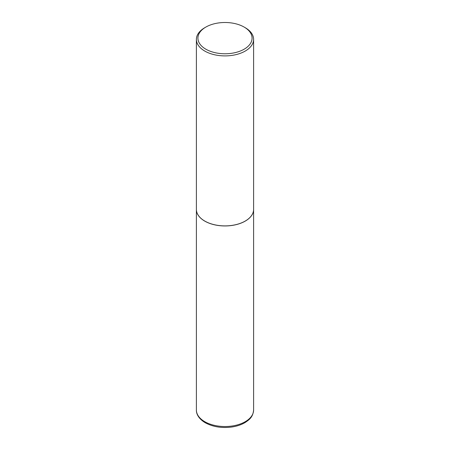 <?xml version="1.0" encoding="UTF-8"?>
<svg xmlns="http://www.w3.org/2000/svg" width="450" height="450" viewBox="0 0 450 450"><rect width="100%" height="100%" fill="white"/><g stroke="black" fill="none" stroke-linecap="round" stroke-linejoin="round"><path stroke-width="0.67" d="M196.391 209.407A28.609 16.515 0 0 0 196.391 209.436A28.609 16.515 0 0 0 204.773 221.119A28.609 16.515 0 0 0 235.946 224.696A28.609 16.515 0 0 0 253.609 209.436A28.609 16.515 0 0 0 253.609 209.407M205.847 27.079A27.084 15.638 0 0 0 205.847 49.191A27.084 15.638 0 0 0 244.153 49.191A27.084 15.638 0 0 0 244.153 27.079A27.084 15.638 0 0 0 205.847 27.079L204.773 27.703A28.609 16.515 0 0 0 196.391 39.381L196.391 209.374A28.609 16.515 0 0 0 204.773 221.057L204.823 221.085A28.53 16.476 0 0 0 245.177 221.085A28.53 16.476 0 0 0 245.205 221.068M204.823 221.085L204.773 221.057A28.609 16.515 0 0 0 245.227 221.057A28.609 16.515 0 0 0 253.609 209.374L253.609 39.381A28.609 16.515 0 0 0 245.227 27.703L244.153 27.079L245.227 27.703M196.391 39.381A28.609 16.515 0 0 0 204.773 51.064A28.609 16.515 0 0 0 235.946 54.641A28.609 16.515 0 0 0 253.609 39.381M253.609 410.017C252.917 417.178 249.435 419.591 245.126 422.522C241.279 424.8 236.745 426.308 231.519 427.05C221.563 428.276 212.805 426.842 205.245 422.741C198.253 418.562 196.217 413.443 196.391 410.017A28.609 16.515 0 0 0 204.773 421.695A28.609 16.515 0 0 0 235.946 425.278A28.609 16.515 0 0 0 253.609 410.017L253.609 209.436M196.391 410.017L196.391 209.436"/></g></svg>
